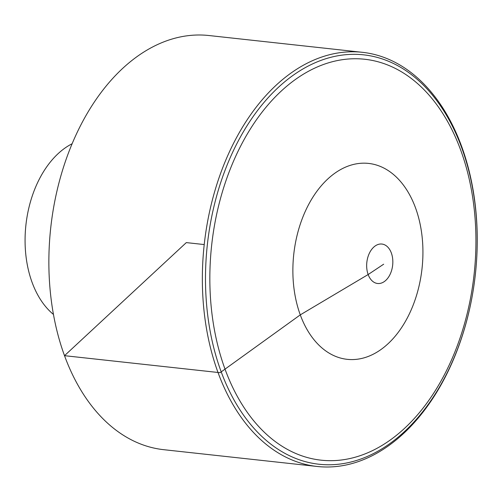 <?xml version="1.0" encoding="UTF-8"?>
<svg xmlns="http://www.w3.org/2000/svg" width="502" height="502" viewBox="0 0 502 502"><rect width="100%" height="100%" fill="white"/><g stroke="black" fill="none" stroke-linecap="round" stroke-linejoin="round"><path stroke-width="0.75" d="M461.602 146.32A208.311 136.387 -83.8 0 1 451.097 364.91A208.311 136.387 -83.8 0 1 317.151 466.471A208.311 136.387 -83.8 0 1 218 372.471A208.311 136.387 -83.8 0 1 228.504 153.882A208.311 136.387 -83.8 0 1 362.457 52.321A208.311 136.387 -83.8 0 1 461.602 146.32M317.151 466.471L163.658 449.679A208.311 136.387 -83.8 0 1 64.513 355.68A208.311 136.387 -83.8 0 1 75.018 137.09A208.311 136.387 -83.8 0 1 208.97 35.529L362.457 52.321M53.444 314.428A93.378 61.137 -83.8 0 1 32.097 282.394A93.378 61.137 -83.8 0 1 72.119 143.748M204.226 244.562L186.311 242.604L64.513 355.68L220.071 372.697L300.278 314.873L368.148 274.538L383.679 264.196M461.714 147.783A205.914 134.825 96.2 0 0 226.565 166.4A205.914 134.825 96.2 0 0 335.656 464.501A205.914 134.825 96.2 0 0 461.714 147.783M460.748 150.267A201.641 132.026 -83.8 0 1 337.306 460.416A201.641 132.026 -83.8 0 1 230.481 168.503A201.641 132.026 -83.8 0 1 460.748 150.267M385.818 280.348A19.842 12.989 -83.8 0 1 368.148 274.538A19.842 12.989 -83.8 0 1 373.683 247.185A19.842 12.989 -83.8 0 1 391.347 252.995A19.842 12.989 -83.8 0 1 385.818 280.348M300.278 314.873A98.549 64.526 -83.8 0 1 327.756 179.013A98.549 64.526 -83.8 0 1 415.524 207.878A98.549 64.526 -83.8 0 1 388.04 343.744A98.549 64.526 -83.8 0 1 300.278 314.873"/></g></svg>

